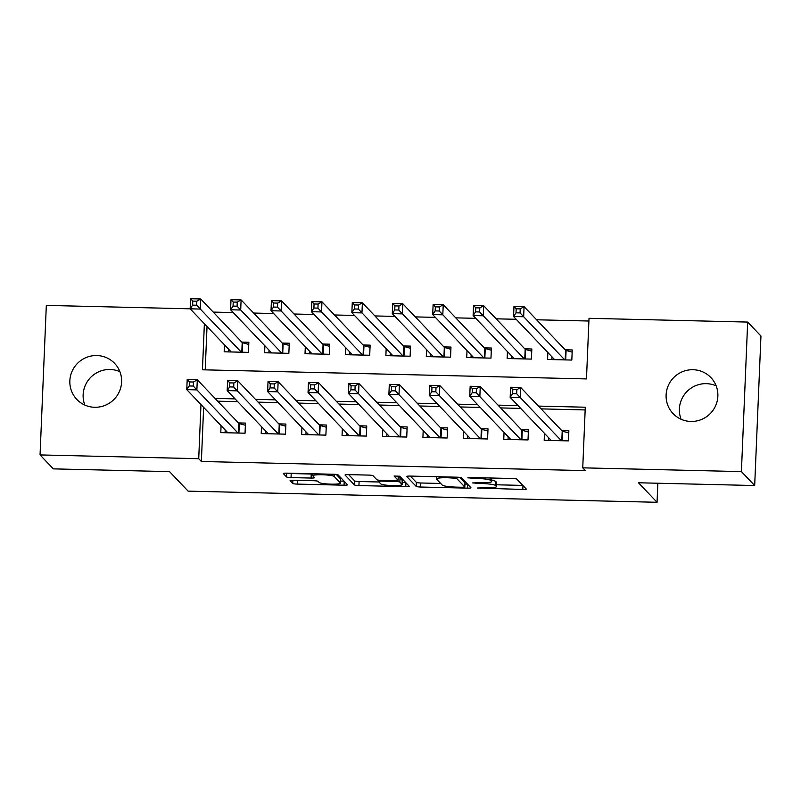 <?xml version="1.0" encoding="UTF-8"?>
<svg xmlns="http://www.w3.org/2000/svg" width="801" height="801" viewBox="0 0 801 801"><rect width="100%" height="100%" fill="white"/><g stroke="black" fill="none" stroke-linecap="round" stroke-linejoin="round"><path stroke-width="1.2" d="M477.506 488.009L522.813 489.461A4.005 0.531 -177.6 0 0 526.287 489.081A4.005 0.531 -177.6 0 0 526.257 489.01L516.875 479.158A4.005 0.531 -177.6 0 0 512.39 478.517L470.227 477.516L467.814 477.827L476.415 478.407A12.816 1.692 -177.6 0 1 490.783 480.46L491.564 481.281A12.816 1.692 -177.6 0 1 491.674 481.521A12.816 1.692 -177.6 0 1 480.53 482.733L472.66 482.923L481.261 483.494A12.816 1.692 -177.6 0 1 495.629 485.546L496.41 486.367A12.816 1.692 -177.6 0 1 496.52 486.607A12.816 1.692 -177.6 0 1 485.376 487.819L477.506 488.009M84.846 405.076A26.113 25.652 136.4 0 1 119.9 371.684M96.821 355.544A26.113 25.652 136.4 0 1 119.269 391.779A26.113 25.652 136.4 0 1 76.826 399.429A26.113 25.652 136.4 0 1 96.821 355.544M681.1 419.253A26.113 25.652 136.4 0 1 716.154 385.862M693.075 369.722A26.113 25.652 136.4 0 1 715.523 405.957A26.113 25.652 136.4 0 1 673.08 413.606A26.113 25.652 136.4 0 1 693.075 369.722M293.556 480.24A4.005 0.531 -177.6 0 0 290.082 480.62A4.005 0.531 -177.6 0 0 290.112 480.69L292.745 483.454A4.005 0.531 -177.6 0 0 297.231 484.094L344.06 485.206A4.005 0.531 -177.6 0 0 347.534 484.825A4.005 0.531 -177.6 0 0 347.504 484.755L338.122 474.903A4.005 0.531 -177.6 0 0 333.637 474.262L286.808 473.151A4.005 0.531 -177.6 0 0 283.334 473.531A4.005 0.531 -177.6 0 0 283.364 473.601L286.548 476.945A4.005 0.531 -177.6 0 0 291.033 477.586L311.068 478.057A4.005 0.531 -177.6 0 0 314.553 477.676A4.005 0.531 -177.6 0 0 314.513 477.606L312.941 475.954A10.713 1.422 -177.6 0 1 312.851 475.754A10.713 1.422 -177.6 0 1 322.883 474.763A10.713 1.422 -177.6 0 1 334.167 476.455L340.345 482.943A10.713 1.422 -177.6 0 1 340.435 483.133A10.713 1.422 -177.6 0 1 330.402 484.134A10.713 1.422 -177.6 0 1 319.118 482.432L318.087 481.351A4.005 0.531 -177.6 0 0 313.602 480.71L293.556 480.24M204.375 323.744L202.443 369.792L586.472 378.923L589.015 318.307L747.673 322.072L760.95 336.009L754.682 485.536L638.467 482.773L657.05 502.287L188.125 491.133L169.542 471.629L53.327 468.865L40.05 454.928L46.318 305.401L190.157 308.816L231.249 351.959M754.682 485.536L741.406 471.599L582.748 467.834L585.281 407.208L538.432 406.097M203.634 407.359L201.371 461.486L585.401 470.618L582.748 467.834M201.371 461.486L198.718 458.703L40.05 454.928M416.15 486.387A4.005 0.531 -177.6 0 0 420.635 487.028L467.454 488.139A4.005 0.531 -177.6 0 0 470.938 487.759A4.005 0.531 -177.6 0 0 470.908 487.689L461.526 477.837A4.005 0.531 -177.6 0 0 457.031 477.196L410.212 476.084A4.005 0.531 -177.6 0 0 406.728 476.465A4.005 0.531 -177.6 0 0 406.768 476.535L416.15 486.387L416.32 482.342A4.005 0.531 -177.6 0 0 420.805 482.993L440.7 483.464M405.757 486.678L358.938 485.566A4.005 0.531 -177.6 0 1 354.442 484.925L345.071 475.073A4.005 0.531 -177.6 0 1 345.031 475.003A4.005 0.531 -177.6 0 1 348.515 474.623L368.55 475.093A4.005 0.531 -177.6 0 1 373.036 475.734L376.84 479.729A4.005 0.531 -177.6 0 0 381.336 480.37L394.623 480.69A4.005 0.531 -177.6 0 0 398.107 480.31A4.005 0.531 -177.6 0 0 398.077 480.24L394.092 476.024L399.669 476.215L409.201 486.227A4.005 0.531 -177.6 0 1 409.241 486.297A4.005 0.531 -177.6 0 1 405.757 486.678L405.917 482.773M224.47 344.841L224.18 351.799L248.43 352.37L248.851 342.267L241.782 342.097M264.891 345.802L264.6 352.76L288.851 353.331L289.281 343.228L282.202 343.058M305.311 346.763L305.021 353.722L329.281 354.292L329.702 344.19L322.633 344.019M345.742 347.724L345.451 354.683L369.702 355.254L370.122 345.151L363.053 344.981M386.162 348.685L385.872 355.644L410.132 356.215L410.553 346.112L403.474 345.942M426.593 349.647L426.292 356.605L450.552 357.176L450.973 347.073L443.904 346.903M467.013 350.608L466.723 357.566L490.973 358.137L491.403 348.035L484.325 347.864M507.433 351.569L507.143 358.528L531.403 359.098L531.824 348.996L524.745 348.825M544.47 433.361L544.179 440.31L568.44 440.89L568.86 430.778L561.781 430.618M504.049 432.4L503.759 439.349L528.009 439.929L528.44 429.817L521.361 429.656M463.629 431.439L463.338 438.387L487.589 438.968L488.009 428.855L480.94 428.695M423.198 430.477L422.908 437.426L447.168 438.007L447.589 427.894L440.51 427.734M382.778 429.516L382.488 436.465L406.738 437.046L407.158 426.933L400.089 426.773M342.357 428.555L342.057 435.504L366.317 436.084L366.738 425.972L359.669 425.812M301.927 427.594L301.637 434.542L325.887 435.123L326.317 425.011L319.239 424.85M261.506 426.633L261.216 433.581L285.466 434.162L285.887 424.049L278.818 423.889M585.171 409.932L541.086 408.88M520.7 408.4L500.665 407.919M480.28 407.439L460.245 406.958M439.859 406.477L419.814 405.997M399.429 405.516L379.394 405.036M359.008 404.555L338.963 404.074M318.578 403.594L298.543 403.113M278.157 402.633L258.122 402.152M237.737 401.671L217.692 401.191M221.076 425.671L220.786 432.62L245.046 433.201L245.466 423.088L238.388 422.928M588.895 321.021L536.59 319.779M516.204 319.299L496.169 318.818M475.784 318.337L455.739 317.857M435.354 317.376L415.319 316.896M394.933 316.415L374.898 315.934M354.513 315.454L334.468 314.973M314.082 314.493L294.047 314.012M273.662 313.531L253.627 313.051M233.241 312.57L213.196 312.09M207.028 326.528L205.206 369.862M547.864 352.53L547.574 359.489L571.824 360.06L572.244 349.957L565.176 349.787M657.05 502.287L657.841 483.233M747.673 322.072L741.406 471.599M200.981 404.565L198.718 458.703M518.047 405.616L498.012 405.136M477.626 404.655L457.581 404.175M437.196 403.694L417.161 403.213M396.775 402.733L376.74 402.252M356.355 401.772L336.31 401.291M315.924 400.81L295.889 400.33M275.504 399.849L255.469 399.369M235.083 398.888L215.038 398.407M496.52 486.607L496.69 482.562A12.816 1.692 -177.6 0 0 496.58 482.332L496.41 486.367M491.724 480.31A12.816 1.692 -177.6 0 1 495.799 481.511L496.58 482.332M496.59 484.785L522.833 485.416M410.352 476.094L416.32 482.342M464.92 484.034L467.484 484.094M462.367 487.268L464.78 486.958L456.54 478.307L447.649 477.726A12.816 1.692 -177.6 0 0 436.505 478.938A12.816 1.692 -177.6 0 0 436.615 479.178L442.242 485.086A12.816 1.692 -177.6 0 0 456.61 487.138L462.367 487.268M464.94 483.013L464.78 486.958M459.674 477.386L464.95 482.913M405.787 482.633L402.192 482.542M379.003 481.992L359.108 481.521L358.938 485.566M348.655 474.623L354.613 480.88A4.005 0.531 -177.6 0 0 359.108 481.521M380.795 483.874A10.713 1.422 -177.6 0 0 392.079 485.576A10.713 1.422 -177.6 0 0 402.112 484.575A10.713 1.422 -177.6 0 0 402.022 484.385L399.839 482.092A4.005 0.531 -177.6 0 0 395.354 481.451L382.067 481.141A4.005 0.531 -177.6 0 0 378.583 481.521A4.005 0.531 -177.6 0 0 378.613 481.591L380.795 483.874M402.112 484.575L402.282 480.54A10.713 1.422 -177.6 0 0 402.192 480.34L402.022 484.385M398.217 477.606A4.005 0.531 -177.6 0 1 400.009 478.057L402.192 480.34M340.435 483.133L340.605 479.098A10.713 1.422 -177.6 0 0 340.515 478.898L340.345 482.943M336.28 474.452L340.515 478.898M287.409 473.171A4.005 0.531 -177.6 0 0 291.204 473.541L311.239 474.022A4.005 0.531 -177.6 0 0 312.921 474.002M340.525 481.081L344.08 481.161M551.859 359.589L551.979 356.856M516.014 312.821L520.059 312.921L520.229 308.876L516.184 308.785L516.014 312.821L513.551 316.505L513.972 306.403L524.074 306.643L523.654 316.745L513.551 316.505L554.642 359.649M572.154 352.13L566.087 350.448A4.085 0.541 2.4 0 1 565.596 350.237L524.074 306.643L520.229 308.876M564.745 359.889L520.059 312.921M513.972 306.403L516.184 308.785M548.585 437.676L548.475 440.41M516.675 393.742L516.845 389.707L512.8 389.606L512.63 393.651L516.675 393.742L520.27 397.576L510.167 397.336L510.587 387.233L520.69 387.474L520.27 397.576L561.361 440.72M551.258 440.48L510.167 397.336L512.63 393.651M516.845 389.707L520.69 387.474L562.212 431.058A4.085 0.541 -177.6 0 0 562.702 431.278L568.77 432.951M512.8 389.606L510.587 387.233M511.438 358.628L511.549 355.894M475.594 311.859L479.639 311.959L479.809 307.914L475.764 307.824L475.594 311.859L473.121 315.544L473.551 305.441L483.654 305.682L483.233 315.784L473.121 315.544L514.222 358.688M531.734 351.168L525.666 349.486A4.085 0.541 2.4 0 1 525.176 349.276L483.654 305.682L479.809 307.914M524.325 358.928L479.639 311.959M473.551 305.441L475.764 307.824M471.008 357.667L471.128 354.933M435.173 310.898L439.208 310.998L439.379 306.953L435.344 306.863L435.173 310.898L432.7 314.583L433.121 304.48L443.233 304.72L442.803 314.823L432.7 314.583L473.791 357.727M491.303 350.207L485.236 348.525A4.085 0.541 2.4 0 1 484.745 348.315L443.233 304.72L439.379 306.953M483.904 357.967L439.208 310.998M433.121 304.48L435.344 306.863M430.588 356.705L430.708 353.972M394.743 309.937L398.788 310.037L398.958 305.992L394.913 305.902L394.743 309.937L392.28 313.622L392.7 303.519L402.803 303.759L402.382 313.862L392.28 313.622L433.371 356.765M450.883 349.246L444.815 347.564A4.085 0.541 2.4 0 1 444.325 347.354L402.803 303.759L398.958 305.992M443.474 357.006L398.788 310.037M392.7 303.519L394.913 305.902M390.167 355.744L390.277 353.011M354.322 308.976L358.367 309.076L358.538 305.031L354.493 304.941L354.322 308.976L351.849 312.66L352.28 302.558L362.382 302.798L361.962 312.901L351.849 312.66L392.951 355.804M410.462 348.285L404.395 346.603A4.085 0.541 2.4 0 1 403.904 346.392L362.382 302.798L358.538 305.031M403.053 356.045L358.367 309.076M352.28 302.558L354.493 304.941M508.164 436.715L508.054 439.449M476.245 392.78L476.415 388.745L472.38 388.645L472.21 392.69L476.245 392.78L479.839 396.615L469.736 396.375L470.157 386.272L480.27 386.513L479.839 396.615L520.94 439.759M510.828 439.519L469.736 396.375L472.21 392.69M476.415 388.745L480.27 386.513L521.781 430.097A4.085 0.541 -177.6 0 0 522.272 430.317L528.35 431.989M472.38 388.645L470.157 386.272M467.744 435.754L467.624 438.487M435.824 391.819L435.994 387.784L431.949 387.684L431.779 391.729L435.824 391.819L439.419 395.654L429.316 395.414L429.736 385.311L439.839 385.551L439.419 395.654L480.51 438.798M470.407 438.558L429.316 395.414L431.779 391.729M435.994 387.784L439.839 385.551L481.361 429.136A4.085 0.541 -177.6 0 0 481.852 429.356L487.919 431.028M431.949 387.684L429.736 385.311M427.313 434.793L427.203 437.526M395.404 390.858L395.574 386.823L391.529 386.723L391.359 390.768L395.404 390.858L398.998 394.693L388.885 394.452L389.316 384.35L399.419 384.59L398.998 394.693L440.089 437.837M429.987 437.596L388.885 394.452L391.359 390.768M395.574 386.823L399.419 384.59L440.94 428.175A4.085 0.541 -177.6 0 0 441.431 428.395L447.499 430.067M391.529 386.723L389.316 384.35M386.893 433.832L386.773 436.565M354.973 389.897L355.143 385.862L351.108 385.762L350.938 389.807L354.973 389.897L358.568 393.732L348.465 393.491L348.886 383.389L358.998 383.629L358.568 393.732L399.669 436.875M389.556 436.635L348.465 393.491L350.938 389.807M355.143 385.862L358.998 383.629L400.51 427.213A4.085 0.541 -177.6 0 0 401.001 427.434L407.068 429.106M351.108 385.762L348.886 383.389M349.737 354.783L349.857 352.05M313.902 308.015L317.937 308.115L318.107 304.07L314.062 303.98L313.902 308.015L311.429 311.699L311.849 301.597L321.962 301.837L321.531 311.939L311.429 311.699L352.52 354.843M370.032 347.324L363.964 345.642A4.085 0.541 2.4 0 1 363.474 345.431L321.962 301.837L318.107 304.07M362.633 355.083L317.937 308.115M311.849 301.597L314.062 303.98M346.463 432.87L346.352 435.604M314.553 388.936L314.723 384.901L310.678 384.8L310.508 388.845L314.553 388.936L318.147 392.77L308.045 392.53L308.465 382.427L318.568 382.668L318.147 392.77L359.238 435.914M349.136 435.674L308.045 392.53L310.508 388.845M314.723 384.901L318.568 382.668L360.09 426.252A4.085 0.541 -177.6 0 0 360.58 426.472L366.648 428.145M310.678 384.8L308.465 382.427M309.316 353.822L309.426 351.088M273.471 307.053L277.516 307.153L277.687 303.108L273.642 303.018L273.471 307.053L271.008 310.738L271.429 300.635L281.531 300.876L281.111 310.978L271.008 310.738L312.1 353.882M329.611 346.362L323.544 344.68A4.085 0.541 2.4 0 1 323.053 344.47L281.531 300.876L277.687 303.108M322.202 354.122L277.516 307.153M271.429 300.635L273.642 303.018M306.042 431.909L305.932 434.643M274.132 387.974L274.292 383.939L270.257 383.839L270.087 387.884L274.132 387.974L277.727 391.809L267.614 391.569L268.045 381.466L278.147 381.707L277.727 391.809L318.818 434.953M308.715 434.713L267.614 391.569L270.087 387.884M274.292 383.939L278.147 381.707L319.669 425.291A4.085 0.541 -177.6 0 0 320.16 425.511L326.227 427.183M270.257 383.839L268.045 381.466M268.896 352.861L269.006 350.127M233.051 306.092L237.096 306.192L237.256 302.147L233.221 302.057L233.051 306.092L230.578 309.777L231.008 299.674L241.111 299.914L240.69 310.017L230.578 309.777L271.679 352.921M289.191 345.401L283.123 343.719A4.085 0.541 2.4 0 1 282.633 343.509L241.111 299.914L237.256 302.147M281.782 353.161L237.096 306.192M231.008 299.674L233.221 302.057M265.622 430.948L265.501 433.681M233.702 387.013L233.872 382.978L229.827 382.878L229.657 386.923L233.702 387.013L237.296 390.848L227.194 390.608L227.614 380.505L237.727 380.745L237.296 390.848L278.398 433.992M268.285 433.752L227.194 390.608L229.657 386.923M233.872 382.978L237.727 380.745L279.239 424.33A4.085 0.541 -177.6 0 0 279.729 424.55L285.797 426.222M229.827 382.878L227.614 380.505M228.465 351.899L228.585 349.166M190.578 298.713L200.691 298.953L200.26 309.056L190.157 308.816L190.578 298.713L192.791 301.096L192.62 305.131L196.666 305.231L196.836 301.186L192.791 301.096M248.761 344.44L242.693 342.758A4.085 0.541 2.4 0 1 242.202 342.548L200.691 298.953L196.836 301.186M241.361 352.2L196.666 305.231M190.157 308.816L192.62 305.131M225.191 429.987L225.081 432.72M193.281 386.052L193.452 382.017L189.406 381.917L189.236 385.962L193.281 386.052L196.876 389.887L186.773 389.646L187.194 379.544L197.296 379.784L196.876 389.887L237.967 433.031M227.864 432.79L186.773 389.646L189.236 385.962M193.452 382.017L197.296 379.784L238.818 423.369A4.085 0.541 -177.6 0 0 239.309 423.589L245.376 425.261M189.406 381.917L187.194 379.544M480.68 487.709L480.65 488.46M470.988 477.536L470.958 478.277M475.834 482.623L475.804 483.363M495.799 481.511L495.629 485.546M481.291 482.743L481.261 483.494M491.694 478.027L491.564 481.281M490.883 478.007L490.783 480.46M476.445 477.656L476.415 478.407M522.973 485.556L522.813 489.461M467.624 484.245L467.454 488.139M420.805 482.993L420.635 487.028M456.59 477.186L456.54 478.307M453.426 477.116L453.396 477.867M447.679 476.975L447.649 477.726M354.613 480.88L354.442 484.925M398.237 476.195L398.077 480.24M400.009 478.057L399.839 482.092M395.384 480.7L395.354 481.451M382.097 480.39L382.067 481.141M334.257 474.282L334.167 476.455M311.239 474.022L311.068 478.057M291.204 473.541L291.033 477.586M286.698 473.151L286.548 476.945M344.22 481.311L344.06 485.206M297.391 480.33L297.231 484.094M292.876 480.23L292.745 483.454M566.087 350.448L565.696 359.919M565.596 350.237L565.196 359.899M561.801 440.73L562.212 431.058M562.302 440.74L562.702 431.278M525.666 349.486L525.266 358.958M525.176 349.276L524.765 358.938M485.236 348.525L484.845 357.997M484.745 348.315L484.345 357.977M444.815 347.564L444.415 357.036M444.325 347.354L443.924 357.016M404.395 346.603L403.994 356.075M403.904 346.392L403.494 356.055M521.381 439.769L521.781 430.097M521.882 439.779L522.272 430.317M480.96 438.808L481.361 429.136M481.451 438.818L481.852 429.356M440.53 437.847L440.94 428.175M441.031 437.857L441.431 428.395M400.11 436.885L400.51 427.213M400.61 436.895L401.001 427.434M363.964 345.642L363.574 355.113M363.474 345.431L363.073 355.093M359.689 435.924L360.09 426.252M360.18 435.934L360.58 426.472M323.544 344.68L323.143 354.152M323.053 344.47L322.643 354.132M319.259 434.963L319.669 425.291M319.759 434.973L320.16 425.511M283.123 343.719L282.723 353.191M282.633 343.509L282.222 353.171M278.838 434.002L279.239 424.33M279.339 434.012L279.729 424.55M242.693 342.758L242.302 352.23M242.202 342.548L241.802 352.21M238.408 433.041L238.818 423.369M238.908 433.051L239.309 423.589M491.814 478.027L491.674 481.521M464.97 482.963L464.8 487.008M436.605 476.715L436.505 478.938M398.277 476.265L398.107 480.31M378.643 480.179L378.583 481.521M312.931 473.771L312.851 475.754"/></g></svg>
